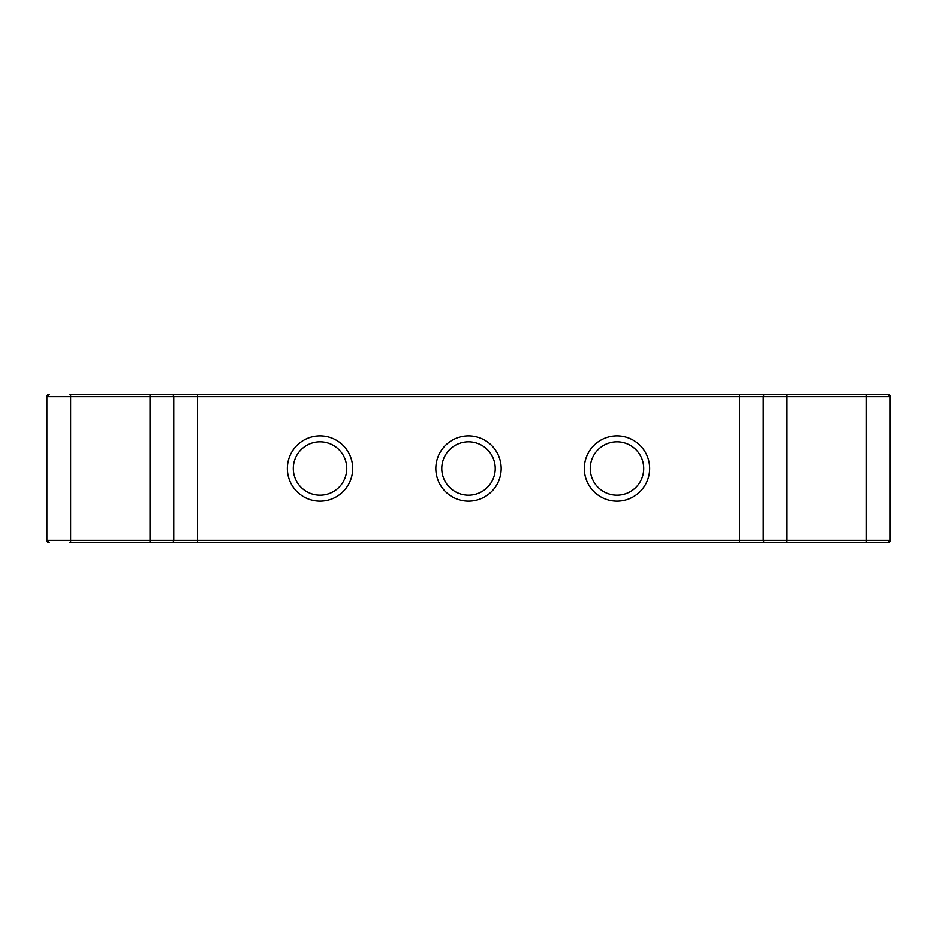 <?xml version="1.0" encoding="UTF-8"?>
<svg xmlns="http://www.w3.org/2000/svg" width="937" height="937" viewBox="0 0 937 937"><rect width="100%" height="100%" fill="white"/><g stroke="black" fill="none" stroke-linecap="round" stroke-linejoin="round"><path stroke-width="1.41" d="M887.772 542.734L890.15 540.356A2.378 2.378 0 0 1 887.772 542.734L765.611 542.734A2.378 2.378 0 0 1 763.233 540.356L763.233 396.644L173.767 396.644L173.767 540.356A2.378 2.378 0 0 1 171.389 542.734L69.947 542.734M69.947 394.266L197.52 394.266L197.52 540.356L763.233 540.356A2.378 2.378 0 0 0 765.611 542.734L171.389 542.734A2.378 2.378 0 0 0 173.767 540.356L197.52 540.356L197.52 542.734M150.014 542.734L150.014 540.356L46.85 540.356A2.378 2.378 0 0 0 49.228 542.734L46.85 540.356L46.85 396.644A2.378 2.378 0 0 1 49.228 394.266L46.85 396.644L70.603 396.644L70.603 542.734M786.811 542.734L786.986 540.356L890.15 540.356L890.15 396.644A2.378 2.378 0 0 0 887.772 394.266L783.25 394.266M765.611 394.266A2.378 2.378 0 0 0 763.233 396.644L786.986 396.644L786.986 394.266L739.48 394.266L739.48 542.734M866.397 542.734L866.397 396.644L890.15 396.644L887.772 394.266M197.52 394.266L739.48 394.266M173.767 396.644A2.378 2.378 0 0 0 171.389 394.266A2.378 2.378 0 0 1 173.767 396.644L70.603 396.644L70.603 394.266M495.228 468.5A26.728 26.728 0 0 0 468.5 441.772A26.728 26.728 0 0 0 441.772 468.5A26.728 26.728 0 0 0 468.5 495.228A26.728 26.728 0 0 0 495.228 468.5M435.834 468.5A32.666 32.666 0 0 1 468.5 435.834A32.666 32.666 0 0 1 501.166 468.5A32.666 32.666 0 0 1 468.5 501.166A32.666 32.666 0 0 1 435.834 468.5M346.76 468.5A26.728 26.728 0 0 0 320.032 441.772A26.728 26.728 0 0 0 293.304 468.5A26.728 26.728 0 0 0 320.032 495.228A26.728 26.728 0 0 0 346.76 468.5M287.366 468.5A32.666 32.666 0 0 1 320.032 435.834A32.666 32.666 0 0 1 352.699 468.5A32.666 32.666 0 0 1 320.032 501.166A32.666 32.666 0 0 1 287.366 468.5M46.85 432.871L46.85 504.129M649.634 468.5A32.666 32.666 0 0 1 616.968 501.166A32.666 32.666 0 0 1 584.301 468.5A32.666 32.666 0 0 1 616.968 435.834A32.666 32.666 0 0 1 649.634 468.5M643.696 468.5A26.728 26.728 0 0 0 616.968 441.772A26.728 26.728 0 0 0 590.24 468.5A26.728 26.728 0 0 0 616.968 495.228A26.728 26.728 0 0 0 643.696 468.5M763.233 540.356L786.986 540.356L786.986 396.644L866.397 396.644L866.397 394.266M150.014 394.266L150.014 540.356L173.767 540.356"/></g></svg>
